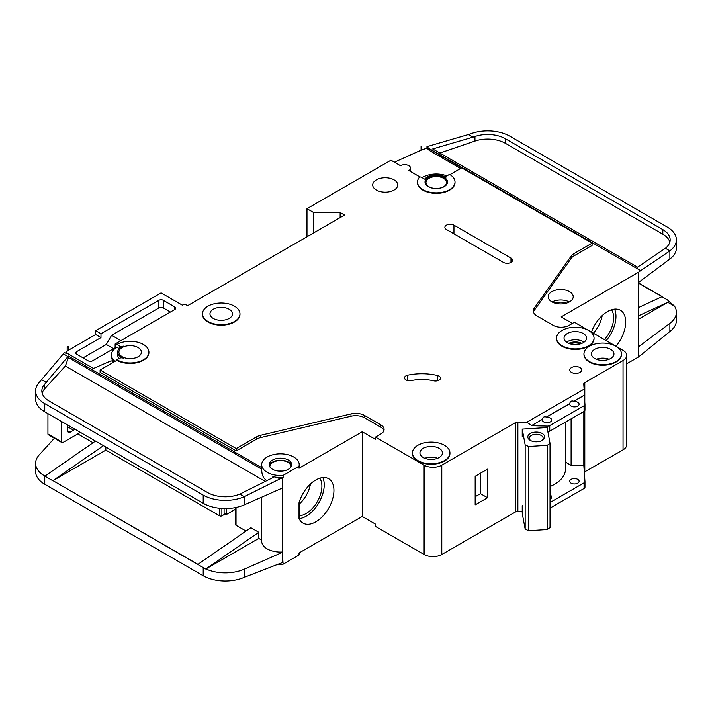 <?xml version="1.0" encoding="UTF-8"?>
<svg xmlns="http://www.w3.org/2000/svg" width="712" height="712" viewBox="0 0 712 712"><rect width="100%" height="100%" fill="white"/><g stroke="black" fill="none" stroke-linecap="round" stroke-linejoin="round"><path stroke-width="1.07" d="M530.298 440.39L530.298 440.39A8.437 4.868 180 0 1 530.298 433.501A8.437 4.868 180 0 1 542.232 433.501A8.437 4.868 180 0 1 542.232 440.39A8.437 4.868 180 0 1 530.298 440.39M541.627 440.71A6.88 3.969 0 0 0 543.14 438.218A6.88 3.969 0 0 0 541.129 435.415A6.88 3.969 0 0 0 533.635 434.551A6.88 3.969 0 0 0 529.39 438.218A6.88 3.969 0 0 0 530.903 440.71M525.171 444.893L528.607 446.495L547.252 445.338L547.252 529.559L550.029 527.574L550.029 443.353L547.101 427.565L522.234 429.105L525.171 444.893L525.171 529.114L528.607 530.716L547.252 529.559M547.252 445.338L550.029 443.353M550.029 486.536A37.505 21.654 0 0 0 565.506 469.012L565.506 422.082M522.234 505.662L522.234 513.325L525.171 529.114M522.234 429.105L522.234 436.759M528.607 446.495L528.607 530.716M47.935 433.964L61.641 441.876A1.566 0.899 120 0 0 61.962 442.597L48.265 434.685A1.566 0.899 -60 0 1 47.935 433.964L47.935 413.636M61.641 441.876L61.641 421.54M61.962 442.597A1.566 0.899 120 0 0 62.523 442.615A6.248 3.613 120 0 0 63.413 442.214L78.881 433.279A6.248 3.613 120 0 0 80.225 432.264M67.827 425.108L67.827 430.983A3.124 1.807 120 0 0 68.477 432.415A3.124 1.807 120 0 0 70.043 432.255L73.576 430.217A3.124 1.807 120 0 0 74.769 429.122M291.083 466.805A10.627 6.132 0 0 0 291.083 466.707A10.627 6.132 0 0 0 287.968 462.373A10.627 6.132 0 0 0 276.389 461.047A10.627 6.132 0 0 0 269.821 466.707A10.627 6.132 0 0 0 269.83 466.805M278.365 564.242A18.752 10.831 0 0 0 283.109 564.207L299.022 555.013A18.752 10.831 0 0 0 299.209 553.482L299.209 552.868M282.317 488.067L282.317 552.005L283.109 564.207M283.109 475.385L299.022 466.2A18.752 10.831 0 0 0 299.209 464.669A18.752 10.831 0 0 0 293.718 457.015A18.752 10.831 0 0 0 273.274 454.665A18.752 10.831 0 0 0 261.696 464.669A18.752 10.831 0 0 0 267.196 472.323A18.752 10.831 0 0 0 283.109 475.385L283.109 477.432A18.752 10.831 180 0 1 277.199 477.378L272.838 476.702L272.838 477.645M114.285 361.794L111.045 360.815L93.477 368.46L68.272 353.909L64.383 352.725L63.324 353.891L67.951 356.57L68.432 356.045L68.432 357.575L261.776 469.199L261.776 467.668A18.752 10.831 180 0 1 261.696 466.707L261.696 464.669M261.776 469.199C261.571 474.824 263.378 478.678 267.196 480.769M269.341 465.692A11.25 6.497 180 0 1 276.977 460.531A11.25 6.497 180 0 1 288.413 462.115A11.25 6.497 180 0 1 291.564 465.692M288.413 460.077A11.25 6.497 0 0 0 276.149 458.67A11.25 6.497 0 0 0 269.198 464.669A11.25 6.497 0 0 0 272.5 469.261A11.25 6.497 0 0 0 284.755 470.668A11.25 6.497 0 0 0 291.706 464.669A11.25 6.497 0 0 0 288.413 460.077M580.244 343.923A7.974 4.601 0 0 0 570.348 343.923M439.028 376.096A5.002 2.884 180 0 1 440.488 378.143A5.002 2.884 180 0 1 433.617 380.813A31.257 18.049 180 0 0 411.216 380.591A5.002 2.884 180 0 1 404.505 377.876A5.002 2.884 180 0 1 407.798 375.162A41.26 23.825 180 0 1 437.364 375.464A5.002 2.884 180 0 1 439.028 376.096M420.107 177.03L408.866 170.533A5.936 3.427 0 0 0 410.61 168.112A5.936 3.427 0 0 0 408.866 165.691A5.936 3.427 0 0 0 400.464 165.691L390.968 160.2L306.979 208.687L313.609 212.523L340.131 212.523L344.546 215.069L187.621 305.671L186.74 305.163A3.124 1.807 0 0 0 182.316 305.163L161.099 292.908L95.675 330.68L100.979 333.741L100.979 337.577L95.675 334.515L95.675 330.68M588.557 330.43A18.752 10.831 0 0 0 568.123 328.081A18.752 10.831 0 0 0 556.544 338.084A18.752 10.831 0 0 0 562.035 345.738A18.752 10.831 0 0 0 582.469 348.088A18.752 10.831 0 0 0 594.048 338.084A18.752 10.831 0 0 0 588.557 330.43L574.415 322.26L569.111 325.322A11.25 6.497 0 0 1 553.197 325.322L536.973 315.959A12.505 7.218 0 0 1 533.315 310.859A12.505 7.218 0 0 1 534.249 308.118L571.247 255.973L571.247 258.269A12.505 7.218 180 0 1 573.979 255.902L592.09 245.444L592.09 243.148L573.979 253.606A12.505 7.218 0 0 0 571.247 255.973M594.048 338.342A18.752 10.831 180 0 1 594.048 338.592A18.752 10.831 180 0 1 582.469 348.595A18.752 10.831 180 0 1 562.035 346.255A18.752 10.831 180 0 1 556.544 338.592A18.752 10.831 180 0 1 556.544 338.342M531.793 425.473L542.366 419.368L531.793 425.473L526.693 422.287L584.116 389.144L583.751 384.044A3.124 1.807 0 0 1 583.751 383.973A3.124 1.807 0 0 1 584.579 382.745L623.036 360.539A12.505 7.218 0 0 0 626.702 355.439A12.505 7.218 0 0 0 623.036 350.331L615.978 346.255A18.752 10.831 0 0 0 595.526 343.905A18.752 10.831 0 0 0 583.947 353.909A18.752 10.831 0 0 0 589.438 361.562A18.752 10.831 0 0 0 609.881 363.912A18.752 10.831 0 0 0 621.46 353.909A18.752 10.831 0 0 0 615.969 346.255L588.575 330.439M621.451 354.167A18.752 10.831 180 0 1 621.46 354.416A18.752 10.831 180 0 1 609.881 364.419A18.752 10.831 180 0 1 589.438 362.07A18.752 10.831 180 0 1 583.947 354.416A18.752 10.831 180 0 1 583.956 354.167M207.957 321.495A18.752 10.831 0 0 0 228.392 323.844A18.752 10.831 0 0 0 239.971 313.841A18.752 10.831 0 0 0 234.479 306.187A18.752 10.831 0 0 0 214.045 303.837A18.752 10.831 0 0 0 202.466 313.841A18.752 10.831 0 0 0 207.957 321.495M239.971 314.09A18.752 10.831 180 0 1 239.971 314.348A18.752 10.831 180 0 1 228.392 324.352A18.752 10.831 180 0 1 207.957 322.002A18.752 10.831 180 0 1 202.466 314.348A18.752 10.831 180 0 1 202.466 314.09M229.175 309.248A11.25 6.497 0 0 0 216.911 307.833A11.25 6.497 0 0 0 209.969 313.841A11.25 6.497 0 0 0 213.262 318.433A11.25 6.497 0 0 0 225.526 319.839A11.25 6.497 0 0 0 232.468 313.841A11.25 6.497 0 0 0 229.175 309.248M116.893 344.466L119.331 345.872A3.124 1.807 180 0 0 123.265 346.103A12.505 7.218 180 0 0 117.658 352.12A12.505 7.218 180 0 0 123.265 358.145A3.124 1.807 180 0 0 119.331 358.376L116.893 359.774A18.752 10.831 0 0 0 137.336 362.123A18.752 10.831 0 0 0 148.915 352.12A18.752 10.831 0 0 0 143.424 344.466A18.752 10.831 0 0 0 116.893 344.466L116.893 344.973L115.13 343.958L115.13 347.785L92.587 360.797A3.124 1.807 180 0 1 88.163 360.797L76.674 354.167A3.124 1.807 180 0 1 75.757 352.885A3.124 1.807 180 0 1 76.674 351.612L100.979 337.577M417.926 460.584A18.752 10.831 0 0 0 438.37 462.933A18.752 10.831 0 0 0 449.948 452.93A18.752 10.831 0 0 0 444.448 445.276A18.752 10.831 0 0 0 424.014 442.926A18.752 10.831 0 0 0 412.435 452.93A18.752 10.831 0 0 0 417.926 460.584M449.94 453.188A18.752 10.831 180 0 1 449.948 453.437A18.752 10.831 180 0 1 438.37 463.441A18.752 10.831 180 0 1 417.926 461.1A18.752 10.831 180 0 1 412.435 453.437A18.752 10.831 180 0 1 412.444 453.188M425.028 182.281A11.25 6.497 180 0 1 432.175 176.478A11.25 6.497 180 0 1 444.235 177.938A11.25 6.497 180 0 1 447.519 182.281M444.235 177.43A11.25 6.497 0 0 0 431.97 176.024A11.25 6.497 0 0 0 425.019 182.023A11.25 6.497 0 0 0 428.321 186.615A11.25 6.497 0 0 0 440.577 188.021A11.25 6.497 0 0 0 447.528 182.023A11.25 6.497 0 0 0 444.235 177.43M455.03 182.023A18.752 10.831 0 0 1 436.278 192.845A18.752 10.831 0 0 1 417.517 182.023A18.752 10.831 0 0 1 419.297 177.422A1.246 0.721 180 0 1 421.317 177.217L424.761 179.202A12.505 7.218 180 0 1 445.116 176.914A12.505 7.218 180 0 1 445.881 177.404A1.246 0.721 180 0 1 445.596 176.941A1.246 0.721 180 0 1 445.961 176.434L449.539 174.369A18.752 10.831 0 0 1 455.03 182.023L455.03 182.53A18.752 10.831 180 0 1 436.278 193.361A18.752 10.831 180 0 1 417.517 182.53A18.752 10.831 180 0 1 417.526 182.281M604.452 339.606A22.339 12.896 120 0 0 611.483 309.773M593.399 333.225A22.339 12.896 120 0 0 602.201 315.576M591.476 332.112A25.632 14.801 -60 0 1 607.567 311.545A25.632 14.801 -60 0 1 620.383 310.272A25.632 14.801 -60 0 1 615.916 346.219M606.188 340.612A25.632 14.801 120 0 0 614.563 309.124M583.253 333.492A11.25 6.497 0 0 0 570.988 332.086A11.25 6.497 0 0 0 564.046 338.084A11.25 6.497 0 0 0 567.339 342.677A11.25 6.497 0 0 0 579.604 344.083A11.25 6.497 0 0 0 586.546 338.084A11.25 6.497 0 0 0 583.253 333.492M394.056 179.851A12.505 7.218 0 0 0 380.43 178.285A12.505 7.218 0 0 0 372.714 184.96A12.505 7.218 0 0 0 376.381 190.06A12.505 7.218 0 0 0 389.998 191.626A12.505 7.218 0 0 0 397.723 184.96A12.505 7.218 0 0 0 394.056 179.851M443.567 178.32A10.315 5.954 0 0 0 432.326 177.03A10.315 5.954 0 0 0 425.963 182.53A10.315 5.954 0 0 0 428.98 186.74A10.315 5.954 0 0 0 440.221 188.03A10.315 5.954 0 0 0 446.593 182.53A10.315 5.954 0 0 0 443.567 178.32M138.119 347.527A11.25 6.497 0 0 0 125.855 346.121A11.25 6.497 0 0 0 118.904 352.12A11.25 6.497 0 0 0 122.197 356.712A11.25 6.497 0 0 0 134.461 358.127A11.25 6.497 0 0 0 141.412 352.12A11.25 6.497 0 0 0 138.119 347.527M610.665 349.316A11.25 6.497 0 0 0 598.4 347.901A11.25 6.497 0 0 0 591.449 353.909A11.25 6.497 0 0 0 594.743 358.501A11.25 6.497 0 0 0 607.007 359.907A11.25 6.497 0 0 0 613.958 353.909A11.25 6.497 0 0 0 610.665 349.316M439.144 448.338A11.25 6.497 0 0 0 426.888 446.931A11.25 6.497 0 0 0 419.938 452.93A11.25 6.497 0 0 0 423.231 457.522A11.25 6.497 0 0 0 435.495 458.928A11.25 6.497 0 0 0 442.446 452.93A11.25 6.497 0 0 0 439.144 448.338M579.942 367.561A5.936 3.427 0 0 0 573.463 366.813A5.936 3.427 0 0 0 569.796 369.982A5.936 3.427 0 0 0 571.54 372.412A5.936 3.427 0 0 0 578.011 373.15A5.936 3.427 0 0 0 581.677 369.982A5.936 3.427 0 0 0 579.942 367.561M584.116 389.144L584.321 395.142L573.747 401.248C571.549 400.509 570.223 401.274 569.769 403.544L546.344 417.072C544.146 416.333 542.82 417.099 542.366 419.368M546.344 417.072L569.769 403.802A4.69 2.706 0 0 0 569.725 404.185A4.69 2.706 0 0 0 571.095 406.098A4.69 2.706 0 0 0 576.204 406.685A4.69 2.706 0 0 0 579.105 404.185A4.69 2.706 0 0 0 577.726 402.271A4.69 2.706 0 0 0 573.747 401.506L584.321 395.142M542.366 419.626A4.69 2.706 0 0 0 542.322 420.009A4.69 2.706 0 0 0 543.692 421.922A4.69 2.706 0 0 0 548.801 422.51A4.69 2.706 0 0 0 551.693 420.009A4.69 2.706 0 0 0 550.323 418.095A4.69 2.706 0 0 0 546.344 417.33M569.547 291.635A12.505 7.218 0 0 0 555.921 290.069A12.505 7.218 0 0 0 548.204 296.744A12.505 7.218 0 0 0 551.871 301.844A12.505 7.218 0 0 0 565.497 303.41A12.505 7.218 0 0 0 573.213 296.744A12.505 7.218 0 0 0 569.547 291.635M550.029 499.148A4.69 2.706 0 0 0 551.693 497.083A4.69 2.706 0 0 0 550.323 495.169A4.69 2.706 0 0 0 550.029 495.018M577.726 479.345A4.69 2.706 0 0 0 572.617 478.758A4.69 2.706 0 0 0 569.725 481.259A4.69 2.706 0 0 0 571.095 483.172A4.69 2.706 0 0 0 576.204 483.759A4.69 2.706 0 0 0 579.105 481.259A4.69 2.706 0 0 0 577.726 479.345M299.209 515.684A22.339 12.896 120 0 0 306.089 513.539A22.339 12.896 120 0 0 319.795 496.46A22.339 12.896 120 0 0 319.733 478.215M299.209 504.105A22.339 12.896 120 0 0 310.45 484.018M315.817 479.986A25.632 14.801 -60 0 1 328.632 478.713A25.632 14.801 -60 0 1 332.557 499.254A25.632 14.801 -60 0 1 315.817 521.834A25.632 14.801 -60 0 1 303 523.106A25.632 14.801 -60 0 1 299.022 518.469L299.022 502.752A25.632 14.801 -60 0 1 315.817 479.986M322.812 477.565A25.632 14.801 -60 0 1 306.089 516.227A25.632 14.801 -60 0 1 299.209 518.63M105.848 447.056L105.848 450.126L219.67 515.844L219.67 508.261M236.028 524.005L236.028 507.46L236.028 525.287L246.014 531.045M197.927 564.349L52.946 480.644L197.794 564.456L250.838 527.708L258.794 532.3L258.794 538.423L261.696 540.105M77.777 433.92L93.067 442.748M277.199 477.378L279.887 478.927L282.353 477.841A3.124 1.807 0 0 0 282.664 477.681L282.664 552.209A3.124 1.807 0 0 1 282.353 552.37L244.278 569.164L244.278 577.325L282.353 562.578A3.124 1.807 180 0 0 282.664 562.418M299.022 555.013L299.022 552.975L362.23 516.476L375.491 524.139L375.491 526.435L424.121 554.506A12.505 7.218 0 0 0 441.796 554.506L515.399 512.008L515.399 422.43L515.622 511.883A3.124 1.807 0 0 1 517.873 511.403L522.234 511.51M282.664 487.898A3.124 1.807 180 0 1 282.353 488.049L244.278 504.844A31.257 18.049 180 0 1 205.893 504.657A31.257 18.049 180 0 1 203.205 503.268L205.893 504.657M282.317 552.005A18.752 10.831 180 0 1 261.696 541.236L261.696 497.163M258.794 538.423L205.893 568.968A31.257 18.049 0 0 0 244.278 569.164M272.838 476.702L273.711 477.209L239.81 494.101L244.278 496.682L244.278 504.844M279.887 478.927L244.278 496.682A31.257 18.049 0 0 1 203.205 495.098L203.205 503.268M68.432 356.045L261.776 467.668M299.209 464.669L299.209 466.707A18.752 10.831 180 0 1 299.022 468.238L362.23 431.748L362.23 516.476M148.906 352.378A18.752 10.831 180 0 1 148.915 352.627A18.752 10.831 180 0 1 137.336 362.63A18.752 10.831 180 0 1 116.893 360.29L100.098 369.982L236.25 448.587L256.578 436.857A12.505 7.218 0 0 1 260.672 435.281L350.998 413.912A12.505 7.218 0 0 1 364.58 415.488L380.795 424.859A11.25 6.497 0 0 1 384.097 429.452A11.25 6.497 0 0 1 380.795 434.044L375.491 437.106L375.491 439.402L362.23 431.748M380.795 424.859L380.795 427.156A11.25 6.497 180 0 1 383.919 430.6M380.795 427.156L364.58 417.793A12.505 7.218 180 0 0 350.998 416.217L260.672 437.577A12.505 7.218 180 0 0 256.578 439.153L236.25 450.892L236.25 448.587M100.098 369.982L100.098 372.287L236.25 450.892M282.664 477.681L283.109 477.432M265.264 481.419L65.388 366.021L44.723 388.743A25.009 14.436 0 0 0 42.168 393.158M235.574 509.214L226.3 514.562L226.3 508.546M226.3 514.562L225.419 514.055A3.124 1.807 -120 0 1 224.093 512.774L224.093 508.537M225.206 513.922L221.886 515.844A1.566 0.899 180 0 1 219.67 515.844M572.421 323.408L561.154 316.902L638.646 272.162L638.646 356.89L626.702 363.788M584.579 471.94L623.036 449.868A12.505 7.218 0 0 0 626.702 444.76L626.702 355.439M584.579 410.975L584.579 472.074A3.124 1.807 0 0 0 584.312 472.27M515.622 422.563A3.124 1.807 0 0 1 517.873 422.082L526.693 422.287M531.793 425.732L547.403 426.096A3.124 1.807 0 0 0 549.744 425.571L584.054 405.769A3.124 1.807 0 0 0 584.97 404.487A3.124 1.807 0 0 0 584.961 404.416L584.321 395.4M583.822 411.518L583.822 465.372L571.104 465.372L571.104 418.861M550.029 502.485L584.054 482.843A3.124 1.807 0 0 0 584.97 481.561A3.124 1.807 0 0 0 584.961 481.49L583.822 465.372M549.744 425.571L549.744 431.187A3.124 1.807 180 0 1 547.866 431.703M549.744 431.187L584.054 411.376A3.124 1.807 180 0 0 584.97 410.103A3.124 1.807 180 0 0 584.961 410.032L584.961 404.558M449.966 174.627L461.688 167.854L592.09 243.148M174.805 306.952L174.805 309.498A3.124 1.807 180 0 0 175.722 308.225A3.124 1.807 180 0 0 174.805 306.952L163.315 300.313A3.124 1.807 180 0 0 158.892 300.313L100.979 333.741M174.805 309.498L115.13 343.958M375.491 437.106L424.121 465.176A12.505 7.218 0 0 0 441.796 465.176L515.399 422.688M446.442 229.495A5.313 3.071 180 0 1 444.884 227.324A5.313 3.071 180 0 1 448.168 224.485A5.313 3.071 180 0 1 453.953 225.152L510.976 258.073A5.313 3.071 180 0 1 512.533 260.245A5.313 3.071 180 0 1 509.258 263.075A5.313 3.071 180 0 1 503.464 262.417L446.442 229.495M115.638 348.079L115.13 347.785M65.477 353.063L67.159 351.212A6.248 3.613 180 0 1 68.272 350.331L95.675 334.515M119.224 348.613L116.893 347.269A18.752 10.831 0 0 0 111.401 354.932L111.401 356.463A18.752 10.831 0 0 0 113.653 361.607M446.878 175.9A18.752 10.831 0 0 0 422.154 177.697M299.022 466.2L299.022 468.238M111.401 354.932A18.752 10.831 0 0 0 115.059 361.349M67.159 347.376L68.272 346.504A6.248 3.613 0 0 0 67.159 347.376L67.159 351.212M54.397 438.227L39.187 454.95A31.257 18.049 0 0 0 35.6 463.343A31.257 18.049 0 0 0 42.355 474.548L44.981 476.052M63.324 353.891L39.187 382.469A31.257 18.049 0 0 0 35.6 390.861A31.257 18.049 0 0 0 44.758 403.624L203.205 495.098M68.272 346.504L68.272 350.331M306.979 208.687L306.979 236.767M638.646 356.89L669.876 331.507A31.257 18.049 180 0 0 676.4 320.48L676.4 312.31A31.257 18.049 0 0 0 674.558 306.213L667.242 299.797L661.938 296.726L638.513 307.557M421.744 146.076A6.248 3.613 0 0 0 421.077 146.343L421.744 146.076L421.744 149.903L426.96 148.123L429.345 150.463L460.584 168.495M661.938 296.726L659.828 297.705M42.355 474.548L44.847 476.159L95.479 441.075M52.964 480.653L105.848 450.126M236.028 525.287A1.566 0.899 180 0 1 235.574 524.646L235.574 507.549M44.758 403.624L44.758 411.794L205.75 504.737M244.278 577.325A31.257 18.049 180 0 1 203.205 575.75L44.758 484.267A31.257 18.049 180 0 1 35.6 471.513L35.6 463.343M44.758 411.794L42.355 410.237A31.257 18.049 180 0 1 35.6 399.032L35.6 390.861M676.4 239.828A31.257 18.049 0 0 0 667.242 227.066L509.765 136.143A31.257 18.049 0 0 0 471.771 133.367L468.371 134.524L472.937 137.158L474.948 136.473A25.009 14.436 180 0 1 505.342 138.698L662.827 229.62A25.009 14.436 180 0 1 670.152 239.828A25.009 14.436 180 0 1 665.409 248.283L669.876 250.864A31.257 18.049 0 0 0 676.4 239.828L676.4 247.998A31.257 18.049 180 0 1 669.876 259.026L638.646 282.37M674.558 306.213L667.785 302.297L638.513 319.198M676.4 312.31A31.257 18.049 0 0 1 669.876 323.346L638.646 346.682M239.81 494.101A25.009 14.436 180 0 1 207.619 492.553L49.172 401.07A25.009 14.436 180 0 1 41.848 390.861A25.009 14.436 180 0 1 44.723 384.151L67.951 356.57M41.688 379.719L46.325 382.388M463.681 169.002L429.345 148.924L426.96 146.627L426.96 148.123M428.642 148.238L640.667 270.649L638.646 272.162M669.876 259.026L669.876 250.864L640.667 270.649M665.409 248.283L637.543 267.178L432.709 148.924L472.937 137.158M468.371 134.524L426.96 146.627M550.029 508.101L584.054 488.459A3.124 1.807 0 0 0 584.97 487.177A3.124 1.807 0 0 0 584.961 487.106L584.961 481.641M638.513 282.958L661.938 296.486M203.205 575.75L203.205 567.58L205.75 569.039L197.794 564.456M103.436 445.668L52.804 480.733L44.847 476.141M584.579 382.745L584.579 399.014M584.801 382.62L584.801 402.102M584.801 410.682L584.801 471.94M421.077 146.343L421.077 150.17A6.248 3.613 180 0 1 421.744 149.903M394.412 162.194L421.077 150.17M313.609 212.523L313.609 232.94M340.131 212.523L340.131 217.623M475.171 504.87L475.171 476.284L487.551 469.137L487.551 497.724L475.171 504.87M638.513 283.127L661.777 296.557M638.513 283.145L661.777 296.575M571.247 258.269L534.249 310.414A12.505 7.218 180 0 0 533.475 312.007M565.506 462.141L571.104 465.372M669.832 242.125A25.009 14.436 0 0 0 662.827 234.212L505.342 143.29A25.009 14.436 0 0 0 474.948 141.065L439.838 153.035M65.388 366.021L68.432 357.575M667.785 302.297L638.513 315.825M205.75 569.039L258.794 532.3M119.224 358.43A12.505 7.218 180 0 1 117.658 354.932L117.658 352.12M116.893 359.774L116.893 360.29M429.345 148.924L429.345 150.463M170.382 312.052L163.315 307.967A3.124 1.807 0 0 0 158.892 307.967L111.588 335.281L120.871 340.639M111.588 335.281L106.284 344.466L83.081 357.86M106.284 344.466L113.582 348.675M475.171 496.7L480.475 493.638L480.475 473.222M480.475 493.638L487.551 497.724M67.827 426.897L73.576 430.217M67.827 430.983L70.043 432.255M596.344 359.266A11.25 6.497 180 0 1 609.063 359.266M604.016 360.361A9.692 5.598 0 0 0 601.391 360.361M424.833 458.288A11.25 6.497 180 0 1 437.551 458.288M432.504 459.382A9.692 5.598 0 0 0 429.879 459.382M552.094 301.968A12.505 7.218 180 0 1 569.324 301.968M566.521 303.134A10.938 6.319 0 0 0 554.897 303.134M278.908 471.104A10.627 6.132 180 0 1 281.997 471.104M566.547 342.169A11.25 6.497 180 0 1 583.253 341.653A11.25 6.497 180 0 1 584.045 342.169M581.811 343.38A9.692 5.598 0 0 0 568.79 343.38M221.886 508.448L221.886 515.844M517.873 422.082L517.873 511.403M547.403 426.096L547.403 429.22M584.054 405.769L584.054 411.376M424.121 465.176L424.121 554.506M584.054 482.843L584.054 488.459M669.876 323.346L669.876 331.507M44.758 476.106L44.758 484.267M282.353 552.37L282.353 562.578M282.353 477.841L282.353 488.049M623.036 360.539L623.036 449.868M441.796 465.176L441.796 554.506M505.342 138.698L505.342 143.29M662.827 229.62L662.827 234.212M474.948 136.473L474.948 141.065M44.723 384.151L44.723 388.743M119.331 345.872L119.331 348.515M163.315 300.313L163.315 307.967M158.892 300.313L158.892 307.967M76.674 351.612L76.674 354.167M364.58 415.488L364.58 417.793M350.998 413.912L350.998 416.217M260.672 435.281L260.672 437.577M256.578 436.857L256.578 439.153M573.979 253.606L573.979 255.902M534.249 308.118L534.249 310.414M437.364 375.464L437.364 380.813M407.798 375.162L407.798 380.591M453.953 225.152L453.953 233.83M510.976 258.073L510.976 262.417M594.048 338.084L594.048 338.592M621.46 353.909L621.46 354.416M239.971 313.841L239.971 314.348M449.948 452.93L449.948 453.437M584.97 404.487L584.97 410.103M584.97 481.561L584.97 487.177M417.517 182.023L417.517 182.53M412.435 452.93L412.435 453.437M148.915 352.12L148.915 352.627M202.466 313.841L202.466 314.348M583.947 353.909L583.947 354.416M556.544 338.084L556.544 338.592M410.61 168.112L410.61 171.539M299.209 502.12L299.209 518.879"/></g></svg>
